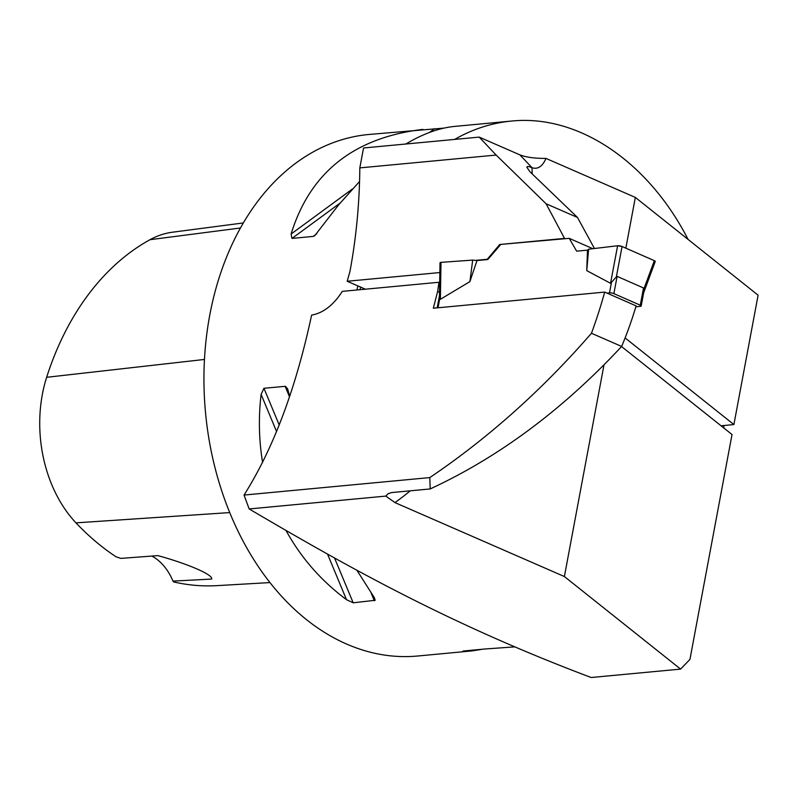 <?xml version="1.0" encoding="UTF-8"?>
<svg xmlns="http://www.w3.org/2000/svg" width="798" height="798" viewBox="0 0 798 798"><rect width="100%" height="100%" fill="white"/><g stroke="black" fill="none" stroke-linecap="round" stroke-linejoin="round"><path stroke-width="1.2" d="M410.232 490.82A380.028 273.365 -95.4 0 1 394.94 502.59L385.833 496.097L249.166 508.954C345.763 565.712 447.648 623.507 591.188 677.512L680.594 669.103L564.385 576.545L603.996 364.876M249.166 508.954L244.038 495.059C273.325 448.685 295.849 388.706 311.609 315.13C323.27 313.006 333.494 305.085 342.302 291.37L438.96 282.273L437.653 291.44L433.324 308.218L604.685 292.098A450.74 324.237 -95.4 0 1 591.458 333.265C542.271 389.853 488.396 437.952 429.813 477.583L244.038 495.059M394.94 502.59L564.385 576.545M604.685 292.098L636.126 305.893A363.27 261.315 -95.4 0 1 621.652 346.442L591.458 333.265M385.833 496.097L388.117 493.703L391.479 492.585L430.192 488.945C499.079 457.005 562.899 409.504 621.652 346.442M430.192 488.945L429.813 477.583M680.594 669.103L689.941 659.397L732.025 434.521L621.562 346.541M625.841 248.158L635.338 197.415L545.982 158.413C534.869 158.473 526.171 157.296 519.897 154.872L479.189 137.106L363.549 147.989L359.818 167.889A450.74 324.237 -95.4 0 1 350.003 271.25L347.2 281.255L439.848 272.547M635.338 197.415L758.1 295.19L733.891 424.566L625.103 337.923M365.394 289.195L347.2 281.255M721.043 425.783L733.891 424.566M439.678 282.592L438.96 282.273M545.982 158.413C542.45 166.503 537.802 169.595 532.017 167.7L519.897 154.872M594.44 248.497L577.493 217.465L529.992 171.799L526.83 167.221L527.388 166.523L529.194 166.672L532.017 167.7M479.189 137.106L496.156 155.061L359.818 167.889M496.156 155.061L546.101 203.769L564.535 238.403L499.718 244.497L487.279 259.28L475.508 260.387M564.535 238.403L565.273 238.722M592.804 248.697L569.223 238.343L499.718 244.497M482.81 649.193L471.987 650.909L417.643 656.016A261.904 188.398 -95.4 0 1 205.545 412.905A261.904 188.398 -95.4 0 1 368.586 134.503L443.987 128.109M454.651 139.411C472.665 129.096 491.598 122.982 511.428 121.067C577.912 114.194 647.986 161.146 688.105 239.45M723.986 425.504L723.786 427.957M471.987 650.909L463.628 650.998L484.805 649.003L514.979 646.859M462.88 651.118L463.628 650.998M359.559 181.495L338.671 204.817L314.751 235.689L313.175 236.417L291.998 238.412L291.1 234.023C310.063 172.428 353.993 137.555 422.92 129.396M511.428 121.067L454.81 126.393C439.279 127.899 422.97 133.775 405.873 143.999M356.866 570.191L374.322 597.642L375.18 600.286L353.185 602.799L346.512 599.687C321.145 580.804 300.966 557.712 285.983 530.421M262.622 462.521C258.911 440.336 258.392 417.623 261.096 394.362L263.948 388.277L285.435 386.302L287.659 388.945L289.594 396.137M437.653 291.44L439.518 292.258M500.446 244.816L487.827 259.52L487.279 259.28M269.914 582.58L216.687 585.652A286.233 205.894 84.6 0 1 173.525 581.892L172.957 581.104L211.6 579.069C213.704 575.009 188.268 563.937 157.884 555.617L120.897 558.391L116.189 556.874A286.233 205.894 84.6 0 1 75.98 522.86A118.613 85.316 84.6 0 1 46.643 377.304A286.233 205.894 84.6 0 1 149.984 239.699A118.613 85.316 84.6 0 1 172.587 232.198L243.38 222.941M172.957 581.104A52.379 37.676 84.6 0 0 151.829 556.076M360.018 289.704L360.636 287.12M577.493 217.465L546.101 203.769M606.969 293.095L609.502 292.856A3.142 0.808 10.7 0 1 613.871 293.624L640.265 305.205A3.142 0.808 10.7 0 1 641.183 305.993A3.142 0.808 10.7 0 1 640.295 306.372L635.856 306.791M610.54 283.3L617.612 245.754A3.142 0.808 -169.3 0 1 622.071 246.502L616.345 276.936L610.54 283.3L586.749 270.622L587.478 250.153L576.655 251.171L569.223 238.343M487.827 259.52L476.995 260.547L469.902 281.614L440.376 299.31L439.598 296.347M622.071 246.502L654.33 260.667L643.856 289.016L643.637 292.048M654.33 260.667A3.142 0.808 10.7 0 1 655.238 261.485L643.328 293.694M640.265 305.205L643.517 287.968L643.856 289.016M643.517 287.968L617.123 276.377L616.345 276.936M617.612 245.754L588.615 249.195L586.749 270.622M439.439 296.407L440.017 262.791A3.142 0.808 10.7 0 1 441.005 262.362L440.376 299.31M441.005 262.362L472.685 260.098L469.902 281.614M653.881 261.864L654.33 260.667L622.071 246.502L617.612 245.754L588.615 249.195L587.478 250.153M472.685 260.098L476.995 260.547M531.987 167.69A380.028 273.365 -95.4 0 1 532.176 173.914M357.873 285.913A261.904 188.398 84.6 0 0 356.925 289.993M229.704 512.585L75.98 522.86M240.487 227.989L149.984 239.699M204.478 359.449L46.643 377.304M464.675 651.258L465.234 650.849M434.671 128.628L429.454 132.458M352.387 189.026L291.1 234.023M441.982 128.298L441.424 128.707M340.088 203.101L291.998 238.412M316.716 233.814L313.175 236.417M285.125 386.292L289.435 396.636M371.09 592.944L374.362 600.804M263.948 388.277L279.22 424.985M334.522 557.942L353.185 602.799M261.096 394.362L276.587 431.588M327.519 554.041L346.512 599.687M438.022 307.769L439.788 298.392M609.502 292.856L611.507 282.233M613.871 293.624L617.123 276.377M641.183 305.993L643.796 292.128M437.184 307.848L439.449 295.829"/></g></svg>

